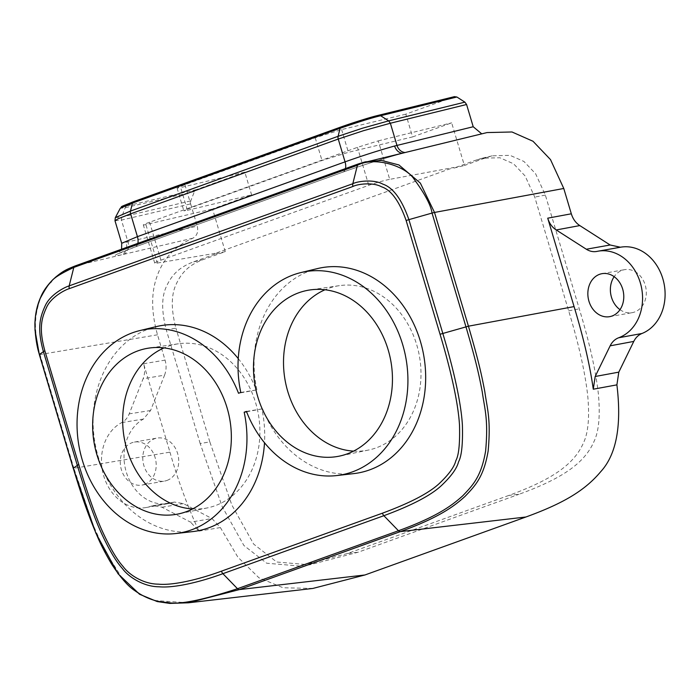 <?xml version="1.0" encoding="UTF-8"?>
<svg xmlns="http://www.w3.org/2000/svg" width="700" height="700" viewBox="0 0 700 700"><rect width="100%" height="100%" fill="white"/><g stroke="black" fill="none" stroke-linecap="round" stroke-linejoin="round"><path stroke-width="0.53" stroke-dasharray="3.5 2.62" d="M192.579 508.944A83.353 68.11 -100 0 0 207.489 507.876A83.353 68.11 -100 0 0 215.023 505.741A83.353 68.11 -100 0 0 257.408 409.553A83.353 68.11 -100 0 0 178.404 343.787A83.353 68.11 -100 0 0 167.554 346.509A83.353 68.11 -100 0 0 164.045 347.9M353.579 451.124A83.501 68.233 -100 0 0 368.489 450.048A83.501 68.233 -100 0 0 376.04 447.912A83.501 68.233 -100 0 0 418.495 351.54A83.501 68.233 -100 0 0 339.351 285.652A83.501 68.233 -100 0 0 328.475 288.382A83.501 68.233 -100 0 0 324.993 289.774M238.245 358.592A104.239 85.172 80 0 1 256.226 389.97L238.525 393.26M246.593 411.766L261.879 408.931A104.239 85.172 80 0 1 264.504 442.733M192.911 531.571A104.239 85.172 80 0 1 95.025 443.179A104.239 85.172 80 0 1 156.581 326.541M261.879 408.931L246.444 411.399M240.8 392.438L256.226 389.97M256.882 389.734A104.239 85.172 80 0 1 317.546 268.564M353.885 473.594A104.239 85.172 80 0 1 262.535 408.695M312.83 588.446L283.115 587.764L258.939 577.798L237.912 557.218L220.377 527.564L212.004 518.569L190.549 522.148L161.998 507.22L153.081 505.689L150.806 506.275A44.651 36.488 80 0 1 146.02 507.544A44.651 36.488 80 0 1 103.574 475.431A44.651 36.488 80 0 1 121.704 422.599C125.081 420.787 127.584 417.882 129.202 413.875L143.106 378.752L164.561 375.148C166.399 370.352 166.565 365.348 165.06 360.124L157.509 334.801C151.331 312.716 151.06 293.545 156.695 277.287C162.811 259.079 174.843 246.059 192.78 238.236C197.024 235.865 198.52 231.831 197.269 226.135L121.712 243.276M188.431 602.796L153.536 600.442L140.543 594.562L122.299 578.392L104.125 549.614L93.257 525.236L73.894 468.291L169.96 452.148L143.605 363.729C145.11 368.953 144.944 373.966 143.106 378.752M169.96 452.148C177.669 479.448 187.329 505.767 198.923 531.125L190.549 522.148M144.445 484.426A21.831 17.841 -100 0 0 155.487 458.972A21.831 17.841 -100 0 0 134.426 442.085A21.831 17.841 -100 0 0 132.011 442.724A21.831 17.841 -100 0 0 120.977 468.177A21.831 17.841 -100 0 0 142.039 485.074A21.831 17.841 -100 0 0 144.445 484.426M619.999 309.662A21.831 17.841 -100 0 0 632.153 312.672A21.831 17.841 -100 0 0 634.559 312.025A21.831 17.841 -100 0 0 645.601 286.571A21.831 17.841 -100 0 0 624.531 269.675A21.831 17.841 -100 0 0 622.125 270.322A21.831 17.841 -100 0 0 614.154 276.675M114.992 220.763L121.45 220.089L190.636 203.893L190.741 200.891L194.442 191.52L196.28 189.63L244.834 172.148L251.615 194.889L212.537 208.968L225.26 251.632L203.018 259.648C188.449 265.125 181.282 273.271 176.383 283.797C171.106 294.376 170.957 309.172 175.919 328.169L166.268 329.787C161.35 310.949 161.499 296.319 166.705 285.906C171.535 275.529 178.596 267.488 193.051 262.036L215.775 253.855L215.6 253.26L453.775 167.475L389.725 179.357L378.254 140.875L357.455 147.35L149.607 222.206C142.669 224.752 141.435 225.54 145.898 224.569L212.537 208.968M190.636 203.893L197.269 226.135M150.806 506.275L172.567 502.548A44.651 36.488 80 0 1 168.551 503.554A44.651 36.488 80 0 1 126.254 471.966A44.651 36.488 80 0 1 143.43 419.046L150.57 410.515L164.561 375.148M172.567 502.548L174.484 502.075L183.418 503.606L212.004 518.569M620.401 247.231L597.074 251.388M487.034 132.571L481.731 133.849M244.834 172.148L180.653 187.556L187.434 210.306L183.855 210.831L191.695 207.445L322.009 160.51L348.399 152.329L412.589 136.911L405.808 114.17L454.562 96.618M412.589 136.911L451.666 122.841L464.389 165.506L486.631 157.5L476.674 159.889L482.142 158.244L499.835 157.745L513.564 163.782L525.096 175.945L534.747 197.076L568.654 310.817C578.804 344.26 585.165 372.627 587.738 395.902C589.654 417.331 588.227 432.994 583.459 442.899C574.779 462.577 555.634 478.424 508.795 495.442L519.111 494.244C565.985 477.207 585.261 461.335 594.055 441.411C598.867 431.375 600.311 415.59 598.386 394.074C595.796 370.72 589.426 342.309 579.276 308.849L545.361 195.107L535.622 173.775L523.933 161.464L510.02 155.33L492.144 155.838L486.631 157.5M508.795 495.442L347.83 553.42L299.408 566.029L266.674 563.211L243.871 545.466L222.206 506.66L200.174 443.537L209.825 441.91L231.892 505.12L253.645 544.084L276.692 562.004L309.627 564.847L358.146 552.221L519.111 494.244M209.825 441.91L175.919 328.169M166.976 480.436A21.831 17.841 -100 0 0 178.019 454.983A21.831 17.841 -100 0 0 156.949 438.086A21.831 17.841 -100 0 0 154.543 438.734A21.831 17.841 -100 0 0 143.5 464.188A21.831 17.841 -100 0 0 164.57 481.075A21.831 17.841 -100 0 0 166.976 480.436M196.28 189.63L127.12 205.826C117.74 207.847 124.731 204.855 133.674 201.644M405.808 114.17L341.618 129.579L315.219 137.76L184.914 184.695L177.074 188.09L180.653 187.556M192.78 238.236L120.846 254.993C110.154 257.092 114.809 254.45 134.811 247.074L342.449 172.296C363.991 164.64 384.659 158.156 404.46 152.836L483.367 133.569M157.509 334.801L39.988 354.55C35.831 342.169 34.843 322.735 35.744 319.935C35.464 315.822 38.946 300.414 41.676 296.021C46.384 287.35 49.831 282.266 52.028 280.779C53.576 277.392 61.233 272.475 75.005 266L120.846 254.993A9.922 8.803 -102 0 0 126.166 242.681M150.57 410.515L129.202 413.875M143.43 419.046L121.704 422.599M161.998 507.22L183.418 503.606M220.377 527.564L198.923 531.125M115.316 217.639L121.546 217.088L190.741 200.891M194.442 191.52L125.247 207.716L120.278 208.276M187.434 210.306L251.615 194.889M378.254 140.875L451.666 122.841M154.726 263.113L143.334 224.919L145.898 224.569L157.369 263.043A15.873 1.277 -16.6 0 1 154.726 263.113A15.873 1.277 -16.6 0 1 160.921 260.172L149.607 222.206M160.921 260.172L368.769 185.316A15.873 1.277 -16.6 0 1 389.725 179.357M157.369 263.043L215.6 253.26M476.674 159.889L453.95 168.07L453.775 167.475M453.95 168.07L464.389 165.506M200.174 443.537L166.268 329.787M225.26 251.632L215.775 253.855M123.244 254.45A9.922 8.321 -103.2 0 0 128.048 242.226L121.45 220.089L121.546 217.088L125.247 207.716A3.973 3.325 -103.2 0 1 127.12 205.826M378.175 115.395L454.37 96.679M407.426 152.093A9.922 7.928 76.2 0 1 406.796 152.285A9.922 7.928 76.2 0 1 404.486 152.416M342.449 172.296A9.922 5.661 70.2 0 0 342.79 172.191C360.832 165.655 388.894 156.852 403.926 153.011L403.926 153.011A9.922 7.315 75.5 0 0 404.46 152.836L358.348 163.949M73.237 468.309L73.894 468.291L39.988 354.55L39.384 354.489M143.605 363.729L165.06 360.124M483.017 133.665L403.926 153.011A9.922 7.315 75.5 0 1 401.634 153.107M134.811 247.074A9.922 5.661 70.2 0 0 135.153 246.977L342.79 172.191A9.922 5.661 70.2 0 0 345.476 168.577M121.599 249.209L118.239 253.75L135.153 246.977A9.922 5.661 70.2 0 0 137.847 243.355M184.914 184.695L191.695 207.445M315.219 137.76L322.009 160.51M368.769 185.316L357.455 147.35M568.654 310.817L579.276 308.849M545.361 195.107L534.747 197.076M347.83 553.42L358.146 552.221M203.018 259.648L193.051 262.036M341.618 129.579L348.399 152.329M178.404 343.787L148.977 348.084M339.351 285.652L309.925 289.957M368.489 450.048L339.377 456.12M207.489 507.876L178.377 513.949M602.009 273.674L624.531 269.675M134.426 442.085L156.949 438.086M142.039 485.074L164.57 481.075M609.621 316.662L632.153 312.672M596.671 251.466L620.462 247.223M146.02 507.544L168.551 503.554M174.457 502.084L153.055 505.698M177.074 188.09L183.855 210.84M299.408 566.029L309.627 564.847M492.144 155.838L482.142 158.244"/><path stroke-width="1.05" d="M238.525 393.26A103.197 84.324 -100 0 0 139.904 330.558A103.197 84.324 -100 0 0 78.969 446.031A103.197 84.324 -100 0 0 175.875 533.531A103.197 84.324 -100 0 0 244.178 412.213L246.444 411.399A103.197 84.324 -100 0 0 336.849 475.554A103.197 84.324 -100 0 0 406 358.627A103.197 84.324 -100 0 0 300.877 272.58A103.197 84.324 -100 0 0 240.8 392.438L238.525 393.26M347.007 453.959A84.402 68.968 -100 0 0 389.926 356.554A84.402 68.968 -100 0 0 309.925 289.957A84.402 68.968 -100 0 0 298.935 292.714A84.402 68.968 -100 0 0 256.498 392.158A84.402 68.968 -100 0 0 339.377 456.12A84.402 68.968 -100 0 0 347.007 453.959M185.99 511.796A84.254 68.845 -100 0 0 228.83 414.558A84.254 68.845 -100 0 0 148.977 348.084A84.254 68.845 -100 0 0 138.005 350.831A84.254 68.845 -100 0 0 95.646 450.1A84.254 68.845 -100 0 0 178.377 513.949A84.254 68.845 -100 0 0 185.99 511.796M324.993 289.774A83.501 68.233 -100 0 0 285.066 380.056A83.501 68.233 -100 0 0 353.579 451.124M164.045 347.9A83.353 68.11 -100 0 0 124.224 438.007A83.353 68.11 -100 0 0 192.579 508.944M264.504 442.733A104.239 85.172 80 0 1 192.911 531.571L175.875 533.531M139.904 330.558L156.581 326.541A104.239 85.172 80 0 1 238.245 358.592M244.178 412.213L246.593 411.766M44.817 350.691L78.724 464.398C88.541 496.781 97.002 520.301 104.116 534.975C111.09 549.754 117.469 560.324 123.261 566.694C128.406 573.974 142.494 584.045 158.34 584.159C172.585 585.559 198.1 579.793 221.471 571.156L382.445 513.179C410.051 502.968 428.96 493.115 439.18 483.613C448.84 474.486 454.387 466.83 455.84 460.644C458.78 455.472 459.996 443.669 459.506 425.241C458.255 403.48 451.028 370.86 440.046 334.259L406.14 220.518C399.297 201.11 391.081 189.857 381.474 186.778C372.986 181.991 357.473 184.039 352.957 186.471L69.37 288.61C64.103 290.159 51.109 297.465 46.699 307.09C41.685 318.045 38.614 327.915 44.817 350.691L39.384 354.489C35.28 342.221 34.309 323.172 35.192 320.39C34.93 316.295 38.316 301.289 41.02 296.94C45.614 288.453 48.991 283.465 51.161 281.986C52.684 278.652 60.235 273.805 73.806 267.426L357.42 165.279C374.325 156.196 406.053 165.795 414.461 179.69C425.049 194.197 430.911 205.319 432.04 213.062L465.955 326.804C476.639 363.379 479.071 375.419 482.248 391.825C484.671 409.325 488.495 419.256 485.625 450.957C481.224 476.91 472.719 485.31 462.814 495.74C453.066 504.464 438.882 516.049 398.457 530.74L237.493 588.709C201.477 600.469 178.115 605.036 167.405 602.403C156.222 602.114 145.162 598.062 134.225 590.249C127.654 585.839 120.059 577.019 111.44 563.789C105.21 553.245 100.336 543.716 96.836 535.202C87.824 514.001 81.401 495.276 73.29 468.23L39.384 354.489L39.988 354.55M300.877 272.58L317.546 268.564A104.239 85.172 80 0 1 423.736 355.477A104.239 85.172 80 0 1 353.885 473.594L336.849 475.554M406.14 220.518L408.896 219.643C401.809 199.404 393.111 187.556 382.795 184.117C373.669 179.008 357.438 181.221 352.809 183.724L69.186 285.871C63.814 287.49 50.199 294.98 45.386 305.384C40.04 316.934 36.864 327.854 43.312 351.312L77.219 465.054C87.071 497.534 95.594 521.211 102.786 536.077C109.839 551.049 116.366 561.855 122.378 568.488C127.636 576.048 142.765 586.74 159.023 586.784C173.688 588.21 199.421 582.339 222.898 573.676L383.863 515.699C411.591 505.461 430.71 495.486 441.21 485.774C451.185 476.376 456.96 468.379 458.552 461.79C461.641 456.216 462.919 443.993 462.394 425.11C461.116 402.902 453.819 370.09 442.803 333.384L408.896 219.643L432.04 213.062L434.516 212.45L468.431 326.191C479.133 362.819 481.574 374.902 484.759 391.37C487.191 408.957 491.059 418.871 488.154 450.966C483.683 477.321 475.029 485.887 464.992 496.44C455.166 505.251 440.842 516.906 400.348 531.615A3.973 2.266 -109.8 0 1 398.457 530.74L383.863 515.699A3.973 2.266 70.2 0 1 382.445 513.179M69.37 288.61A3.973 2.258 -111.1 0 1 69.178 285.88L73.806 267.426A3.973 2.266 70.2 0 1 74.865 266.044L358.479 163.888A3.973 2.266 70.2 0 0 357.42 165.279L352.809 183.724A3.973 2.266 -109.8 0 0 352.957 186.471M440.046 334.259L468.431 326.191L574.079 306.591C583.564 337.925 589.96 365.47 593.276 389.209L616.901 384.86C621.827 425.618 616.438 454.545 600.749 471.651C585.016 490.411 563.719 503.248 525.901 517.003L364.928 574.98L312.83 588.446L188.431 602.796L239.374 589.593A3.973 2.266 -109.8 0 1 237.493 588.709L222.898 573.676A3.973 2.266 70.2 0 1 221.48 571.148M593.276 389.209L595.175 376.495L618.8 372.137L616.901 384.86M596.733 251.449L597.074 251.388A44.651 36.488 80 0 1 598.019 251.195A44.651 36.488 80 0 1 641.086 285.661A44.651 36.488 80 0 1 618.669 337.767C614.968 339.176 612.133 341.863 610.146 345.826L595.175 376.495M574.079 306.591L547.724 218.173C549.325 223.37 552.151 227.299 556.211 229.959L586.329 249.235L610.137 244.991L620.401 247.231M597.074 251.388C593.372 252.123 589.794 251.405 586.329 249.235M612.028 316.024A21.831 17.841 -100 0 0 623.07 290.561A21.831 17.841 -100 0 0 602.009 273.674A21.831 17.841 -100 0 0 599.594 274.312A21.831 17.841 -100 0 0 588.56 299.775A21.831 17.841 -100 0 0 609.621 316.662A21.831 17.841 -100 0 0 612.028 316.024M620.489 247.223A44.651 36.488 80 0 1 620.55 247.205A44.651 36.488 80 0 1 663.504 281.19A44.651 36.488 80 0 1 641.961 333.489C638.418 334.941 635.688 337.584 633.771 341.416L618.8 372.137M563.771 188.475L434.516 212.45L420.35 183.12L398.947 164.964L381.456 160.405L365.277 161.849L358.479 163.888A3.973 2.266 70.2 0 1 358.619 163.852L487.034 132.571L511.98 131.976L533.015 141.26L550.489 159.582L563.771 188.475L571.322 213.798C572.924 218.995 575.75 222.924 579.81 225.584L610.137 244.991M454.37 96.679L456.864 97.002L464.896 102.147L466.585 104.501L473.218 126.744L481.731 133.849M454.562 96.618L378.438 115.316A3.973 3.176 76.2 0 1 380.642 115.736L456.864 97.002M614.154 276.675A21.831 17.841 -100 0 0 619.999 309.662M341.04 126.954L133.674 201.644A3.973 2.266 70.2 0 0 133.534 201.688L341.171 126.901A3.973 2.266 70.2 0 1 341.303 126.857C358.873 120.82 371.166 117.005 378.175 115.395A3.973 3.176 76.2 0 1 378.438 115.316C366.555 118.422 354.13 122.29 341.171 126.901A3.973 2.266 70.2 0 0 340.104 128.293C359.398 121.669 372.908 117.486 380.642 115.736L388.666 120.872L362.6 128.17L338.1 136.299L130.471 211.076L115.316 217.639L114.992 220.763L117.985 218.82L130.629 213.824A3.973 2.266 -109.8 0 1 130.471 211.076L132.475 203.07L340.104 128.293L338.1 136.299A3.973 2.266 -109.8 0 0 338.257 139.046L345.056 161.857C362.285 155.724 378.796 150.439 394.581 146.011L473.218 126.744M641.961 333.489L618.669 337.767M633.771 341.416L610.146 345.826M114.992 220.763L121.704 243.276L137.428 236.644L130.629 213.824L338.257 139.046L363.519 130.681L390.364 123.235L388.666 120.872L464.896 102.147M120.278 208.276L132.475 203.07A3.973 2.266 70.2 0 1 133.534 201.688C116.296 208.486 123.576 205.634 120.278 208.276L115.316 217.639M78.724 464.398L73.237 468.309L39.331 354.567L35 330.216L35.053 321.221C35.49 312.489 37.433 304.351 40.871 296.8C43.085 291.358 47.014 285.714 52.657 279.869C62.799 270.524 67.025 269.351 74.865 266.044A3.973 2.266 70.2 0 1 75.005 266L358.348 163.949M525.901 517.003L400.348 531.615L239.374 589.593L364.928 574.98M466.585 104.501L390.364 123.235L396.961 145.373A9.922 7.928 76.2 0 0 404.486 152.416M571.322 213.798L547.724 218.173M579.81 225.584L556.211 229.959M401.634 153.107A9.922 7.315 75.5 0 1 394.581 146.011M345.476 168.577A9.922 5.661 70.2 0 0 345.056 161.857L137.428 236.644A9.922 5.661 70.2 0 1 137.847 243.355M598.019 251.195L620.55 247.205M73.237 468.309L95.848 533.129L118.055 573.773L139.554 594.256L157.176 601.554L169.759 603.409L188.431 602.796M121.704 243.276L121.599 249.209"/></g></svg>
